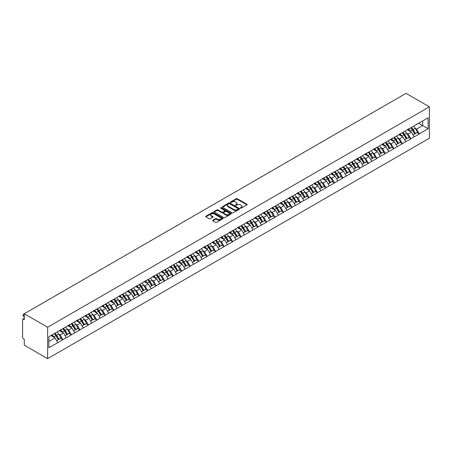 <?xml version="1.0" encoding="UTF-8"?>
<svg xmlns="http://www.w3.org/2000/svg" width="452" height="452" viewBox="0 0 452 452"><rect width="100%" height="100%" fill="white"/><g stroke="black" fill="none" stroke-linecap="round" stroke-linejoin="round"><path stroke-width="0.68" d="M240.515 208.14A0.531 0.305 0 0 0 241.261 208.14L246.933 204.863A0.757 0.435 0 0 0 247.154 204.553A0.757 0.435 0 0 0 246.933 204.247L237.323 198.699A0.757 0.435 0 0 0 236.255 198.699L230.582 201.971A0.531 0.305 0 0 0 231.328 202.406L232.062 201.982A2.418 1.396 0 0 1 235.481 201.982L236.283 202.445A2.418 1.396 0 0 1 236.989 203.428A2.418 1.396 0 0 1 236.283 204.417L235.548 204.841A0.531 0.305 0 0 0 236.294 205.27L237.029 204.846A2.418 1.396 0 0 1 240.447 204.846L241.249 205.31A2.418 1.396 0 0 1 241.956 206.298A2.418 1.396 0 0 1 241.249 207.282L240.515 207.705A0.531 0.305 0 0 0 240.515 208.14L240.515 207.705M212.813 220.214A0.757 0.435 0 0 0 212.593 220.525A0.757 0.435 0 0 0 212.813 220.83L215.508 222.39A0.757 0.435 0 0 0 216.576 222.39L222.881 218.751A0.757 0.435 0 0 0 223.102 218.44A0.757 0.435 0 0 0 222.881 218.135L213.265 212.587A0.757 0.435 0 0 0 212.197 212.587L205.897 216.225A0.757 0.435 0 0 0 205.677 216.531A0.757 0.435 0 0 0 205.897 216.841L209.157 218.717A0.757 0.435 0 0 0 210.225 218.717L212.92 217.163A0.757 0.435 0 0 0 213.141 216.853A0.757 0.435 0 0 0 212.92 216.548L211.304 215.615A2.023 1.164 0 0 1 210.711 214.79A2.023 1.164 0 0 1 211.96 213.711A2.023 1.164 0 0 1 214.163 213.965L220.491 217.615A2.023 1.164 0 0 1 221.079 218.44A2.023 1.164 0 0 1 219.836 219.519A2.023 1.164 0 0 1 217.632 219.265L216.576 218.661A0.757 0.435 0 0 0 215.508 218.661L212.813 220.214L212.813 220.83M24.284 313.767L406.06 93.349L429.4 106.825L47.624 327.242L24.284 313.767L24.284 319.643L23.414 319.14A1.153 0.667 -120 0 0 22.837 319.084A1.153 0.667 -120 0 0 22.6 319.609L22.6 337.384A1.153 0.667 -120 0 0 23.414 338.802L24.284 339.299L24.284 345.175L47.624 358.651L47.624 327.242M232.119 212.802A0.757 0.435 0 0 0 233.187 212.802L239.487 209.163A0.757 0.435 0 0 0 239.707 208.852A0.757 0.435 0 0 0 239.487 208.547L229.876 202.999A0.757 0.435 0 0 0 228.808 202.999L222.503 206.637A0.757 0.435 0 0 0 222.282 206.943A0.757 0.435 0 0 0 222.503 207.253L232.119 212.802M220.875 208.253A0.531 0.305 0 0 1 221.412 208.327L231.17 213.965L224.881 217.593A0.757 0.435 0 0 1 223.813 217.593L214.203 212.044L214.203 211.429A0.757 0.435 0 0 0 213.982 211.739A0.757 0.435 0 0 0 214.203 212.044M214.203 211.429L216.898 209.875A0.757 0.435 0 0 1 217.966 209.875L221.864 212.124A0.757 0.435 0 0 0 222.932 212.124L224.723 211.09A0.757 0.435 0 0 0 224.943 210.779A0.757 0.435 0 0 0 224.723 210.474L220.661 208.129A0.531 0.305 0 0 1 221.412 207.7L231.181 213.338A0.757 0.435 0 0 1 231.401 213.649A0.757 0.435 0 0 1 231.181 213.954L231.181 213.338M47.624 358.651L429.4 138.233L429.4 106.825M54.296 333.627A5.153 2.978 -120 0 1 56.065 335.689L58.466 339.655L60.557 338.446L62.884 339.791L60.161 334.887L58.658 334.017M62.884 339.791L48.872 347.69L48.872 336.757L428.151 117.786L428.151 128.718L419.309 133.82L416.591 129.108L415.083 128.238M410.727 127.848A5.153 2.978 -120 0 1 412.49 129.91L414.891 133.877L416.987 132.668L419.309 133.82M419.309 134.007L410.823 138.719L408.105 134.007L406.597 133.137M402.235 132.747A5.153 2.978 -120 0 1 404.003 134.809L406.404 138.775L408.501 137.566L410.823 138.719M410.823 138.905L402.337 143.617L399.619 138.905L398.11 138.035M393.748 137.645A5.153 2.978 -120 0 1 395.517 139.708L397.918 143.674L400.014 142.465L402.337 143.617M402.337 143.809L393.85 148.516L391.133 143.809L389.624 142.939M385.262 142.544A5.153 2.978 -120 0 1 387.031 144.606L389.432 148.572L391.528 147.363L393.85 148.516M393.85 148.708L385.364 153.42L382.646 148.708L381.138 147.838M376.776 147.442A5.153 2.978 -120 0 1 378.544 149.505L380.946 153.477L383.042 152.267L385.364 153.42M385.364 153.607L376.878 158.319L374.16 153.607L372.651 152.736M368.29 152.347A5.153 2.978 -120 0 1 370.058 154.409L372.459 158.375L374.555 157.166L376.878 158.319M376.878 158.505L368.391 163.217L365.674 158.505L364.165 157.635M359.803 157.245A5.153 2.978 -120 0 1 361.572 159.307L363.973 163.274L366.069 162.065L368.391 163.217M368.391 163.404L359.905 168.116L357.187 163.404L355.679 162.534M351.317 162.144A5.153 2.978 -120 0 1 353.085 164.206L355.487 168.172L357.583 166.963L359.905 168.116M359.905 168.302L351.419 173.014L348.701 168.302L347.192 167.432M342.831 167.042A5.153 2.978 -120 0 1 344.599 169.105L347 173.071L349.097 171.862L351.419 173.014M351.419 173.206L342.932 177.913L340.209 173.206L338.706 172.336M334.344 171.941A5.153 2.978 -120 0 1 336.113 174.003L338.514 177.969L340.61 176.76L342.932 177.913M342.932 178.105L334.446 182.817L331.723 178.105L330.22 177.235M325.858 176.839A5.153 2.978 -120 0 1 327.627 178.907L330.028 182.874L332.124 181.664L334.446 182.817M334.446 183.003L325.96 187.716L323.236 183.003L321.734 182.133M317.372 181.744A5.153 2.978 -120 0 1 319.14 183.806L321.541 187.772L323.638 186.563L325.96 187.716M325.96 187.902L317.473 192.614L314.75 187.902L313.247 187.032M308.885 186.642A5.153 2.978 -120 0 1 310.654 188.704L313.055 192.671L315.151 191.462L317.473 192.614M317.473 192.801L308.987 197.513L306.264 192.801L304.761 191.93M300.399 191.541A5.153 2.978 -120 0 1 302.168 193.603L304.569 197.569L306.665 196.36L308.987 197.513M308.987 197.705L300.501 202.411L297.778 197.705L296.275 196.835M291.913 196.439A5.153 2.978 -120 0 1 293.681 198.501L296.083 202.468L298.179 201.259L300.501 202.411M300.501 202.603L292.015 207.315L289.291 202.603L287.788 201.733M283.427 201.338A5.153 2.978 -120 0 1 285.195 203.4L287.596 207.366L289.692 206.157L292.015 207.315M292.015 207.502L283.528 212.214L280.805 207.502L279.302 206.632M274.94 206.236A5.153 2.978 -120 0 1 276.709 208.304L279.11 212.27L281.206 211.061L283.528 212.214M283.528 212.4L275.042 217.113L272.319 212.4L270.816 211.53M266.454 211.14A5.153 2.978 -120 0 1 268.222 213.203L270.624 217.169L272.72 215.96L275.042 217.113M275.042 217.299L266.556 222.011L263.832 217.299L262.329 216.429M257.968 216.039A5.153 2.978 -120 0 1 259.736 218.101L262.137 222.068L264.234 220.858L266.556 222.011M266.556 222.198L258.069 226.91L255.346 222.198L253.843 221.327M249.481 220.938A5.153 2.978 -120 0 1 251.25 223L253.651 226.966L255.747 225.757L258.069 226.91M258.069 227.102L249.583 231.808L246.86 227.102L245.357 226.232M240.995 225.836A5.153 2.978 -120 0 1 242.764 227.898L245.165 231.865L247.261 230.656L249.583 231.808M249.583 232L241.097 236.712L238.373 232L236.871 231.13M232.509 230.735A5.153 2.978 -120 0 1 234.277 232.797L236.678 236.763L238.775 235.554L241.097 236.712M241.097 236.899L232.61 241.611L229.887 236.899L228.384 236.029M224.022 235.633A5.153 2.978 -120 0 1 225.791 237.701L228.192 241.667L230.288 240.458L232.61 241.611M232.61 241.797L224.124 246.509L221.401 241.797L219.898 240.927M215.536 240.537A5.153 2.978 -120 0 1 217.305 242.6L219.706 246.566L221.802 245.357L224.124 246.509M224.124 246.696L215.638 251.408L212.915 246.696L211.412 245.826M207.05 245.436A5.153 2.978 -120 0 1 208.818 247.498L211.22 251.465L213.316 250.255L215.638 251.408M215.638 251.594L207.152 256.307L204.428 251.594L202.925 250.724M198.564 250.335A5.153 2.978 -120 0 1 200.332 252.397L202.733 256.363L204.829 255.154L207.152 256.307M207.152 256.499L198.665 261.205L195.942 256.499L194.439 255.629M190.077 255.233A5.153 2.978 -120 0 1 191.846 257.295L194.247 261.262L196.343 260.053L198.665 261.205M198.665 261.397L190.179 266.109L187.456 261.397L185.953 260.527M181.591 260.132A5.153 2.978 -120 0 1 183.359 262.2L185.761 266.166L187.857 264.957L190.179 266.109M190.179 266.296L181.693 271.008L178.969 266.296L177.466 265.426M173.105 265.036A5.153 2.978 -120 0 1 174.873 267.098L177.274 271.064L179.371 269.855L181.693 271.008M181.693 271.194L173.206 275.906L170.483 271.194L168.98 270.324M164.618 269.934A5.153 2.978 -120 0 1 166.387 271.997L168.788 275.963L170.884 274.754L173.206 275.906M173.206 276.093L164.72 280.805L161.997 276.093L160.494 275.223M156.132 274.833A5.153 2.978 -120 0 1 157.901 276.895L160.302 280.861L162.398 279.652L164.72 280.805M164.72 280.991L156.234 285.704L153.51 280.991L152.008 280.127M147.646 279.731A5.153 2.978 -120 0 1 149.414 281.794L151.815 285.76L153.912 284.551L156.234 285.704M156.234 285.896L147.747 290.602L145.024 285.896L143.521 285.026M139.159 284.63A5.153 2.978 -120 0 1 140.928 286.692L143.329 290.659L145.425 289.449L147.747 290.602M147.747 290.794L139.261 295.506L136.538 290.794L135.035 289.924M130.673 289.529A5.153 2.978 -120 0 1 132.442 291.596L134.843 295.563L136.939 294.354L139.261 295.506M139.261 295.693L130.775 300.405L128.052 295.693L126.549 294.823M122.187 294.433A5.153 2.978 -120 0 1 123.955 296.495L126.357 300.461L128.447 299.252L130.775 300.405M130.775 300.591L122.289 305.303L119.565 300.591L118.062 299.721M113.701 299.331A5.153 2.978 -120 0 1 115.469 301.394L117.87 305.36L119.961 304.151L122.289 305.303M122.289 305.49L113.802 310.202L111.079 305.49L109.576 304.62M105.214 304.23A5.153 2.978 -120 0 1 106.983 306.292L109.384 310.258L111.474 309.049L113.802 310.202M113.802 310.394L105.316 315.101L102.593 310.394L101.09 309.524M96.728 309.128A5.153 2.978 -120 0 1 98.496 311.191L100.898 315.157L102.988 313.948L105.316 315.101M105.316 315.293L96.83 320.005L94.106 315.293L92.603 314.422M88.242 314.027A5.153 2.978 -120 0 1 90.01 316.089L92.411 320.056L94.502 318.846L96.83 320.005M96.83 320.191L88.343 324.903L85.62 320.191L84.117 319.321M79.755 318.926A5.153 2.978 -120 0 1 81.524 320.993L83.925 324.96L86.016 323.751L88.343 324.903M88.343 325.09L79.857 329.802L77.134 325.09L75.631 324.22M71.269 323.83A5.153 2.978 -120 0 1 73.038 325.892L75.439 329.858L77.529 328.649L79.857 329.802M79.857 329.988L71.371 334.7L68.647 329.988L67.145 329.118M62.783 328.728A5.153 2.978 -120 0 1 64.551 330.791L66.953 334.757L69.043 333.548L71.371 334.7M71.371 334.887L62.884 339.599M59.997 330.146L62.884 328.672M60.161 334.887L63.483 332.971L59.291 330.553M66.201 337.684L63.483 332.971M68.484 325.248L71.371 323.773M68.647 329.988L71.97 328.073L67.777 325.655M74.687 332.785L71.97 328.073M76.97 320.349L79.857 318.869M77.134 325.09L80.456 323.174L76.264 320.756M83.174 327.886L80.456 323.174M85.456 315.445L88.343 313.971M85.62 320.191L88.942 318.276L84.75 315.858M91.66 322.988L88.942 318.276M93.943 310.547L96.83 309.072M94.106 315.293L97.429 313.377L93.236 310.959M100.146 318.084L97.429 313.377M102.429 305.648L105.316 304.173M102.593 310.394L105.915 308.473L101.723 306.055M108.633 313.185L105.915 308.473M110.915 300.749L113.802 299.275M111.079 305.49L114.401 303.574L110.209 301.156M117.119 308.287L114.401 303.574M119.401 295.851L122.289 294.376M119.565 300.591L122.887 298.676L118.695 296.258M125.605 303.388L122.887 298.676M127.888 290.952L130.775 289.472M128.052 295.693L131.374 293.777L127.181 291.359M134.091 298.489L131.374 293.777M136.374 286.048L139.261 284.574M136.538 290.794L139.86 288.879L135.668 286.461M142.578 293.591L139.86 288.879M144.86 281.15L147.747 279.675M145.024 285.896L148.346 283.98L144.154 281.562M151.064 288.687L148.346 283.98M153.347 276.251L156.234 274.776M153.51 280.991L156.833 279.076L152.64 276.658M159.55 283.788L156.833 279.076M161.833 271.353L164.72 269.878M161.997 276.093L165.319 274.178L161.127 271.759M168.037 278.89L165.319 274.178M170.319 266.454L173.206 264.974M170.483 271.194L173.805 269.279L169.613 266.861M176.523 273.991L173.805 269.279M178.806 261.555L181.693 260.075M178.969 266.296L182.292 264.38L178.099 261.962M185.009 269.093L182.292 264.38M187.292 256.651L190.179 255.177M187.456 261.397L190.778 259.482L186.586 257.064M193.496 264.194L190.778 259.482M195.784 251.753L198.665 250.278M195.942 256.499L199.264 254.583L195.072 252.159M201.982 259.29L199.264 254.583M204.27 246.854L207.152 245.379M204.428 251.594L207.75 249.679L203.558 247.261M210.468 254.391L207.75 249.679M212.756 241.956L215.638 240.481M212.915 246.696L216.237 244.781L212.044 242.362M218.954 249.493L216.237 244.781M221.243 237.057L224.124 235.577M221.401 241.797L224.723 239.882L220.531 237.464M227.441 244.594L224.723 239.882M229.729 232.158L232.61 230.678M229.887 236.899L233.209 234.983L229.017 232.565M235.927 239.696L233.209 234.983M238.215 227.254L241.097 225.78M238.373 232L241.696 230.085L237.503 227.667M244.413 234.791L241.696 230.085M246.702 222.356L249.583 220.881M246.86 227.102L250.182 225.181L245.99 222.763M252.9 229.893L250.182 225.181M255.188 217.457L258.069 215.983M255.346 222.198L258.668 220.282L254.476 217.864M261.386 224.994L258.668 220.282M263.674 212.559L266.556 211.084M263.832 217.299L267.155 215.384L262.962 212.965M269.872 220.096L267.155 215.384M272.16 207.66L275.042 206.18M272.319 212.4L275.641 210.485L271.449 208.067M278.359 215.197L275.641 210.485M280.647 202.756L283.528 201.281M280.805 207.502L284.127 205.587L279.935 203.168M286.845 210.299L284.127 205.587M289.133 197.857L292.015 196.383M289.291 202.603L292.613 200.688L288.421 198.27M295.331 205.394L292.613 200.688M297.619 192.959L300.501 191.484M297.778 197.705L301.1 195.784L296.907 193.366M303.817 200.496L301.1 195.784M306.106 188.06L308.987 186.586M306.264 192.801L309.586 190.885L305.394 188.467M312.304 195.597L309.586 190.885M314.592 183.162L317.473 181.681M314.75 187.902L318.072 185.987L313.88 183.568M320.79 190.699L318.072 185.987M323.078 178.263L325.96 176.783M323.236 183.003L326.559 181.088L322.366 178.67M329.276 185.8L326.559 181.088M331.565 173.359L334.446 171.884M331.723 178.105L335.045 176.19L330.853 173.771M337.763 180.902L335.045 176.19M340.051 168.46L342.932 166.986M340.209 173.206L343.531 171.291L339.339 168.873M346.249 175.997L343.531 171.291M348.537 163.562L351.419 162.087M348.701 168.302L352.018 166.387L347.825 163.969M354.735 171.099L352.018 166.387M357.023 158.663L359.905 157.189M357.187 163.404L360.504 161.488L356.312 159.07M363.222 166.2L360.504 161.488M365.51 153.765L368.391 152.284M365.674 158.505L368.99 156.59L364.798 154.172M371.708 161.302L368.99 156.59M373.996 148.866L376.878 147.386M374.16 153.607L377.476 151.691L373.284 149.273M380.194 156.403L377.476 151.691M382.482 143.962L385.364 142.487M382.646 148.708L385.963 146.793L381.77 144.374M388.68 151.505L385.963 146.793M390.969 139.063L393.85 137.589M391.133 143.809L394.449 141.888L390.257 139.47M397.167 146.601L394.449 141.888M399.455 134.165L402.337 132.69M399.619 138.905L402.935 136.99L398.743 134.572M405.653 141.702L402.935 136.99M407.941 129.266L410.823 127.792M408.105 134.007L411.422 132.091L407.229 129.673M414.139 136.803L411.422 132.091M416.428 124.368L419.309 122.887M416.591 129.108L422.71 125.577L422.71 120.927L428.151 117.786M418.682 123.249L428.151 128.718M48.872 341.407L54.997 337.876L50.969 335.548M57.715 342.582L54.997 337.876M240.724 208.214L241.249 207.909A2.418 1.396 0 0 0 241.956 206.926L241.956 206.298M236.989 203.428L236.989 204.055A2.418 1.396 0 0 1 236.283 205.044L235.758 205.344M246.933 204.247L246.933 204.863L237.323 199.326A0.757 0.435 0 0 0 236.255 199.326L230.791 202.479M239.487 208.547L239.487 209.163L229.876 203.626A0.757 0.435 0 0 0 228.808 203.626L222.514 207.259M238.147 209.073A0.531 0.305 0 0 0 238.147 208.638L229.712 203.767A0.531 0.305 0 0 0 228.966 203.767L228.192 204.214A2.418 1.396 0 0 0 227.486 205.202A2.418 1.396 0 0 0 228.192 206.185L233.961 209.519A2.418 1.396 0 0 0 237.373 209.519L238.147 209.073L238.147 209.7A0.531 0.305 0 0 0 238.306 209.485L238.306 208.852M227.486 205.202L227.486 205.829A2.418 1.396 0 0 0 228.192 206.818L228.192 206.185M238.147 209.7L237.373 210.146A2.418 1.396 0 0 1 233.961 210.146L228.192 206.818M214.214 212.05L216.898 210.502L216.898 209.875M224.943 210.779L224.943 211.412A0.757 0.435 0 0 1 224.723 211.717L222.932 212.751A0.757 0.435 0 0 1 221.864 212.751L217.966 210.502A0.757 0.435 0 0 0 216.898 210.502M225.91 214.457A2.023 1.164 0 0 0 228.107 214.711A2.023 1.164 0 0 0 229.356 213.632A2.023 1.164 0 0 0 228.763 212.807L226.537 211.519A0.757 0.435 0 0 0 225.469 211.519L223.678 212.553A0.757 0.435 0 0 0 223.457 212.864A0.757 0.435 0 0 0 223.678 213.169L225.91 214.457L225.91 215.084A2.023 1.164 0 0 0 228.107 215.338A2.023 1.164 0 0 0 229.356 214.259L229.356 213.632M223.457 212.864L223.457 213.491A0.757 0.435 0 0 0 223.678 213.802L223.678 213.169M225.91 215.084L223.678 213.802M221.079 218.44L221.079 219.073A2.023 1.164 0 0 1 219.836 220.147A2.023 1.164 0 0 1 217.632 219.898L216.576 219.288A0.757 0.435 0 0 0 215.508 219.288L212.824 220.836M210.711 214.79L210.711 215.418A2.023 1.164 0 0 0 211.304 216.242L211.304 215.615M212.92 216.548L212.92 217.163L211.304 216.242M222.87 218.757L213.265 213.214A0.757 0.435 0 0 0 212.197 213.214L205.909 216.847M380.765 107.96A1.768 1.023 0 0 0 379.629 108.61M413.484 126.249A6.311 3.644 60 0 1 415.139 128.328L413.043 129.538A6.311 3.644 -120 0 0 411.393 127.458M413.043 129.538L415.444 133.504L417.541 132.295L415.139 128.328M414.891 133.877L415.444 133.504M416.987 132.668L417.541 132.295M407.783 129.357A5.153 2.978 60 0 1 409.207 130.814M408.591 129.08A6.311 3.644 60 0 1 410.241 131.159L410.478 131.549M413.06 134.933L414.738 133.916L412.337 129.95A6.311 3.644 -120 0 0 410.682 127.871M414.738 133.916L413.038 134.894M372.278 112.859A1.768 1.023 0 0 0 371.143 113.514M404.998 131.153A6.311 3.644 60 0 1 406.653 133.233L404.557 134.442A6.311 3.644 -120 0 0 402.907 132.363M404.557 134.442L406.958 138.408L409.054 137.199L406.653 133.233M406.404 138.775L406.958 138.408M408.501 137.566L409.054 137.199M399.297 134.255A5.153 2.978 60 0 1 400.721 135.713M400.105 133.978A6.311 3.644 60 0 1 401.755 136.058L401.992 136.447M404.574 139.832L406.252 138.815L403.851 134.849A6.311 3.644 -120 0 0 402.195 132.769M406.252 138.815L404.551 139.798M363.792 117.757A1.768 1.023 0 0 0 362.657 118.413M396.511 136.052A6.311 3.644 60 0 1 398.167 138.131L396.071 139.34A6.311 3.644 -120 0 0 394.421 137.261M396.071 139.34L398.472 143.307L400.568 142.097L398.167 138.131M397.918 143.674L398.472 143.307M400.014 142.465L400.568 142.097M390.81 139.154A5.153 2.978 60 0 1 392.234 140.612M391.618 138.877A6.311 3.644 60 0 1 393.268 140.956L393.506 141.346M396.088 144.73L397.766 143.713L395.364 139.747A6.311 3.644 -120 0 0 393.709 137.668M397.766 143.713L396.065 144.696M355.306 122.656A1.768 1.023 0 0 0 354.17 123.311M388.025 140.951A6.311 3.644 60 0 1 389.68 143.03L387.584 144.239A6.311 3.644 -120 0 0 385.935 142.16M387.584 144.239L389.986 148.205L392.082 146.996L389.68 143.03M389.432 148.572L389.986 148.205M391.528 147.363L392.082 146.996M382.324 144.052A5.153 2.978 60 0 1 383.748 145.51M383.132 143.776A6.311 3.644 60 0 1 384.782 145.855L385.019 146.245M387.601 149.629L389.279 148.612L386.878 144.646A6.311 3.644 -120 0 0 385.223 142.566M389.279 148.612L387.579 149.595M346.82 127.554A1.768 1.023 0 0 0 345.684 128.21M379.539 145.849A6.311 3.644 60 0 1 381.194 147.928L379.098 149.137A6.311 3.644 -120 0 0 377.448 147.058M379.098 149.137L381.499 153.104L383.595 151.895L381.194 147.928M380.946 153.477L381.499 153.104M383.042 152.267L383.595 151.895M373.838 148.951A5.153 2.978 60 0 1 375.262 150.414M374.646 148.674A6.311 3.644 60 0 1 376.296 150.753L376.533 151.149M379.115 154.533L380.793 153.51L378.392 149.544A6.311 3.644 -120 0 0 376.736 147.465M380.793 153.51L379.092 154.494M338.333 132.453A1.768 1.023 0 0 0 337.198 133.108M371.052 150.748A6.311 3.644 60 0 1 372.708 152.827L370.612 154.036A6.311 3.644 -120 0 0 368.962 151.957M370.612 154.036L373.013 158.002L375.109 156.793L372.708 152.827M372.459 158.375L373.013 158.002M374.555 157.166L375.109 156.793M365.352 153.855A5.153 2.978 60 0 1 366.775 155.313M366.16 153.578A6.311 3.644 60 0 1 367.809 155.657L368.047 156.047M370.629 159.432L372.307 158.415L369.906 154.448A6.311 3.644 -120 0 0 368.25 152.369M372.307 158.415L370.606 159.392M329.847 137.357A1.768 1.023 0 0 0 328.711 138.013M362.566 155.652A6.311 3.644 60 0 1 364.222 157.725L362.125 158.934A6.311 3.644 -120 0 0 360.476 156.861M362.125 158.934L364.527 162.906L366.623 161.697L364.222 157.725M363.973 163.274L364.527 162.906M366.069 162.065L366.623 161.697M356.865 158.754A5.153 2.978 60 0 1 358.289 160.211M357.673 158.477A6.311 3.644 60 0 1 359.323 160.556L359.56 160.946M362.142 164.33L363.82 163.313L361.419 159.347A6.311 3.644 -120 0 0 359.764 157.268M363.82 163.313L362.12 164.291M321.361 142.256A1.768 1.023 0 0 0 320.225 142.911M354.08 160.55A6.311 3.644 60 0 1 355.735 162.63L353.639 163.839A6.311 3.644 -120 0 0 351.989 161.76M353.639 163.839L356.04 167.805L358.137 166.596L355.735 162.63M355.487 168.172L356.04 167.805M357.583 166.963L358.137 166.596M348.379 163.652A5.153 2.978 60 0 1 349.803 165.11M349.187 163.375A6.311 3.644 60 0 1 350.837 165.455L351.074 165.844M353.656 169.229L355.334 168.212L352.933 164.245A6.311 3.644 -120 0 0 351.277 162.166M355.334 168.212L353.633 169.195M312.874 147.154A1.768 1.023 0 0 0 311.739 147.81M345.594 165.449A6.311 3.644 60 0 1 347.249 167.528L345.153 168.737A6.311 3.644 -120 0 0 343.503 166.658M345.153 168.737L347.554 172.704L349.65 171.494L347.249 167.528M347 173.071L347.554 172.704M349.097 171.862L349.65 171.494M339.893 168.551A5.153 2.978 60 0 1 341.316 170.008M340.701 168.274A6.311 3.644 60 0 1 342.35 170.353L342.588 170.743M345.17 174.127L346.848 173.11L344.447 169.144A6.311 3.644 -120 0 0 342.791 167.065M346.848 173.11L345.147 174.093M304.388 152.053A1.768 1.023 0 0 0 303.252 152.708M337.107 170.347A6.311 3.644 60 0 1 338.763 172.427L336.667 173.636A6.311 3.644 -120 0 0 335.017 171.557M336.667 173.636L339.068 177.602L341.164 176.393L338.763 172.427M338.514 177.969L339.068 177.602M340.61 176.76L341.164 176.393M331.406 173.449A5.153 2.978 60 0 1 332.83 174.907M332.214 173.172A6.311 3.644 60 0 1 333.864 175.252L334.101 175.647M336.683 179.026L338.362 178.009L335.96 174.043A6.311 3.644 -120 0 0 334.305 171.963M338.362 178.009L336.661 178.992M295.902 156.951A1.768 1.023 0 0 0 294.766 157.607M328.621 175.246A6.311 3.644 60 0 1 330.276 177.325L328.18 178.534A6.311 3.644 -120 0 0 326.53 176.455M328.18 178.534L330.582 182.501L332.678 181.292L330.276 177.325M330.028 182.874L330.582 182.501M332.124 181.664L332.678 181.292M322.92 178.348A5.153 2.978 60 0 1 324.344 179.811M323.728 178.077A6.311 3.644 60 0 1 325.378 180.15L325.615 180.546M328.197 183.93L329.875 182.907L327.474 178.941A6.311 3.644 -120 0 0 325.819 176.868M329.875 182.907L328.175 183.891M287.41 161.856A1.768 1.023 0 0 0 286.28 162.505M320.135 180.145A6.311 3.644 60 0 1 321.79 182.224L319.694 183.433A6.311 3.644 -120 0 0 318.038 181.354M319.694 183.433L322.095 187.399L324.191 186.19L321.79 182.224M321.541 187.772L322.095 187.399M323.638 186.563L324.191 186.19M314.434 183.252A5.153 2.978 60 0 1 315.858 184.71M315.242 182.975A6.311 3.644 60 0 1 316.892 185.054L317.129 185.444M319.711 188.829L321.389 187.812L318.988 183.845A6.311 3.644 -120 0 0 317.332 181.766M321.389 187.812L319.688 188.789M278.924 166.754A1.768 1.023 0 0 0 277.794 167.409M311.648 185.049A6.311 3.644 60 0 1 313.304 187.128L311.208 188.337A6.311 3.644 -120 0 0 309.552 186.258M311.208 188.337L313.609 192.303L315.705 191.094L313.304 187.128M313.055 192.671L313.609 192.303M315.151 191.462L315.705 191.094M305.947 188.151A5.153 2.978 60 0 1 307.371 189.608M306.755 187.874A6.311 3.644 60 0 1 308.405 189.953L308.643 190.343M311.225 193.727L312.903 192.71L310.501 188.744A6.311 3.644 -120 0 0 308.846 186.665M312.903 192.71L311.202 193.693M270.437 171.653A1.768 1.023 0 0 0 269.307 172.308M303.162 189.947A6.311 3.644 60 0 1 304.817 192.027L302.721 193.236A6.311 3.644 -120 0 0 301.066 191.156M302.721 193.236L305.123 197.202L307.219 195.993L304.817 192.027M304.569 197.569L305.123 197.202M306.665 196.36L307.219 195.993M297.461 193.049A5.153 2.978 60 0 1 298.885 194.507M298.269 192.772A6.311 3.644 60 0 1 299.919 194.852L300.156 195.241M302.738 198.626L304.416 197.609L302.015 193.642A6.311 3.644 -120 0 0 300.36 191.563M304.416 197.609L302.716 198.592M261.951 176.551A1.768 1.023 0 0 0 260.821 177.207M294.676 194.846A6.311 3.644 60 0 1 296.331 196.925L294.235 198.134A6.311 3.644 -120 0 0 292.58 196.055M294.235 198.134L296.636 202.1L298.732 200.891L296.331 196.925M296.083 202.468L296.636 202.1M298.179 201.259L298.732 200.891M288.975 197.948A5.153 2.978 60 0 1 290.399 199.405M289.783 197.671A6.311 3.644 60 0 1 291.433 199.75L291.67 200.14M294.252 203.524L295.93 202.507L293.529 198.541A6.311 3.644 -120 0 0 291.873 196.462M295.93 202.507L294.229 203.49M253.465 181.45A1.768 1.023 0 0 0 252.335 182.105M286.189 199.744A6.311 3.644 60 0 1 287.845 201.824L285.749 203.033A6.311 3.644 -120 0 0 284.093 200.954M285.749 203.033L288.15 206.999L290.246 205.79L287.845 201.824M287.596 207.366L288.15 206.999M289.692 206.157L290.246 205.79M280.489 202.846A5.153 2.978 60 0 1 281.912 204.304M281.297 202.569A6.311 3.644 60 0 1 282.946 204.649L283.184 205.044M285.766 208.423L287.444 207.406L285.042 203.44A6.311 3.644 -120 0 0 283.387 201.36M287.444 207.406L285.743 208.389M244.978 186.348A1.768 1.023 0 0 0 243.848 187.004M277.703 204.643A6.311 3.644 60 0 1 279.359 206.722L277.262 207.931A6.311 3.644 -120 0 0 275.607 205.852M277.262 207.931L279.664 211.898L281.76 210.688L279.359 206.722M279.11 212.27L279.664 211.898M281.206 211.061L281.76 210.688M272.002 207.745A5.153 2.978 60 0 1 273.426 209.208M272.81 207.474A6.311 3.644 60 0 1 274.46 209.553L274.697 209.943M277.279 213.327L278.957 212.31L276.556 208.344A6.311 3.644 -120 0 0 274.901 206.265M278.957 212.31L277.257 213.287M236.492 191.252A1.768 1.023 0 0 0 235.362 191.902M269.217 209.542A6.311 3.644 60 0 1 270.872 211.621L268.776 212.83A6.311 3.644 -120 0 0 267.121 210.751M268.776 212.83L271.177 216.796L273.274 215.587L270.872 211.621M270.624 217.169L271.177 216.796M272.72 215.96L273.274 215.587M263.516 212.649A5.153 2.978 60 0 1 264.94 214.107M264.324 212.372A6.311 3.644 60 0 1 265.974 214.451L266.211 214.841M268.793 218.226L270.471 217.209L268.07 213.242A6.311 3.644 -120 0 0 266.414 211.163M270.471 217.209L268.77 218.186M228.006 196.151A1.768 1.023 0 0 0 226.876 196.806M260.731 214.446A6.311 3.644 60 0 1 262.386 216.525L260.29 217.734A6.311 3.644 -120 0 0 258.634 215.655M260.29 217.734L262.691 221.7L264.787 220.491L262.386 216.525M262.137 222.068L262.691 221.7M264.234 220.858L264.787 220.491M255.03 217.548A5.153 2.978 60 0 1 256.453 219.005M255.838 217.271A6.311 3.644 60 0 1 257.487 219.35L257.725 219.74M260.307 223.124L261.985 222.107L259.584 218.141A6.311 3.644 -120 0 0 257.928 216.062M261.985 222.107L260.284 223.09M219.519 201.05A1.768 1.023 0 0 0 218.389 201.705M252.244 219.344A6.311 3.644 60 0 1 253.9 221.423L251.804 222.633A6.311 3.644 -120 0 0 250.148 220.553M251.804 222.633L254.205 226.599L256.301 225.39L253.9 221.423M253.651 226.966L254.205 226.599M255.747 225.757L256.301 225.39M246.543 222.446A5.153 2.978 60 0 1 247.967 223.904M247.351 222.169A6.311 3.644 60 0 1 249.001 224.248L249.238 224.638M251.82 228.023L253.499 227.006L251.097 223.039A6.311 3.644 -120 0 0 249.442 220.96M253.499 227.006L251.798 227.989M211.033 205.948A1.768 1.023 0 0 0 209.903 206.604M243.758 224.243A6.311 3.644 60 0 1 245.413 226.322L243.317 227.531A6.311 3.644 -120 0 0 241.662 225.452M243.317 227.531L245.718 231.497L247.815 230.288L245.413 226.322M245.165 231.865L245.718 231.497M247.261 230.656L247.815 230.288M238.057 227.345A5.153 2.978 60 0 1 239.481 228.802M238.865 227.068A6.311 3.644 60 0 1 240.515 229.147L240.752 229.537M243.334 232.921L245.012 231.904L242.611 227.938A6.311 3.644 -120 0 0 240.956 225.859M245.012 231.904L243.312 232.887M202.547 210.847A1.768 1.023 0 0 0 201.417 211.502M235.272 229.141A6.311 3.644 60 0 1 236.927 231.221L234.831 232.43A6.311 3.644 -120 0 0 233.175 230.35M234.831 232.43L237.232 236.396L239.328 235.187L236.927 231.221M236.678 236.763L237.232 236.396M238.775 235.554L239.328 235.187M229.571 232.243A5.153 2.978 60 0 1 230.995 233.701M230.379 231.966A6.311 3.644 60 0 1 232.029 234.046L232.266 234.441M234.848 237.825L236.526 236.803L234.125 232.837A6.311 3.644 -120 0 0 232.469 230.757M236.526 236.803L234.825 237.786M194.061 215.745A1.768 1.023 0 0 0 192.931 216.401M226.785 234.04A6.311 3.644 60 0 1 228.441 236.119L226.345 237.328A6.311 3.644 -120 0 0 224.689 235.249M226.345 237.328L228.746 241.295L230.842 240.085L228.441 236.119M228.192 241.667L228.746 241.295M230.288 240.458L230.842 240.085M221.084 237.147A5.153 2.978 60 0 1 222.508 238.605M221.892 236.871A6.311 3.644 60 0 1 223.542 238.95L223.78 239.34M226.362 242.724L228.04 241.707L225.638 237.741A6.311 3.644 -120 0 0 223.983 235.661M228.04 241.707L226.339 242.684M185.574 220.649A1.768 1.023 0 0 0 184.444 221.299M218.299 238.938A6.311 3.644 60 0 1 219.954 241.018L217.858 242.227A6.311 3.644 -120 0 0 216.203 240.153M217.858 242.227L220.26 246.199L222.356 244.984L219.954 241.018M219.706 246.566L220.26 246.199M221.802 245.357L222.356 244.984M212.598 242.046A5.153 2.978 60 0 1 214.022 243.504M213.406 241.769A6.311 3.644 60 0 1 215.056 243.848L215.293 244.238M217.875 247.623L219.553 246.606L217.152 242.639A6.311 3.644 -120 0 0 215.497 240.56M219.553 246.606L217.853 247.583M177.088 225.548A1.768 1.023 0 0 0 175.958 226.203M209.813 243.843A6.311 3.644 60 0 1 211.468 245.922L209.372 247.131A6.311 3.644 -120 0 0 207.717 245.052M209.372 247.131L211.773 251.097L213.869 249.888L211.468 245.922M211.22 251.465L211.773 251.097M213.316 250.255L213.869 249.888M204.112 246.945A5.153 2.978 60 0 1 205.536 248.402M204.92 246.668A6.311 3.644 60 0 1 206.57 248.747L206.807 249.137M209.389 252.521L211.067 251.504L208.666 247.538A6.311 3.644 -120 0 0 207.01 245.459M211.067 251.504L209.366 252.487M168.602 230.447A1.768 1.023 0 0 0 167.472 231.102M201.326 248.741A6.311 3.644 60 0 1 202.982 250.82L200.886 252.03A6.311 3.644 -120 0 0 199.23 249.95M200.886 252.03L203.287 255.996L205.383 254.787L202.982 250.82M202.733 256.363L203.287 255.996M204.829 255.154L205.383 254.787M195.626 251.843A5.153 2.978 60 0 1 197.049 253.301M196.434 251.566A6.311 3.644 60 0 1 198.083 253.645L198.321 254.035M200.903 257.42L202.581 256.403L200.179 252.436A6.311 3.644 -120 0 0 198.524 250.357M202.581 256.403L200.88 257.386M160.115 235.345A1.768 1.023 0 0 0 158.985 236M192.84 253.64A6.311 3.644 60 0 1 194.496 255.719L192.399 256.928A6.311 3.644 -120 0 0 190.744 254.849M192.399 256.928L194.801 260.894L196.897 259.685L194.496 255.719M194.247 261.262L194.801 260.894M196.343 260.053L196.897 259.685M187.139 256.742A5.153 2.978 60 0 1 188.563 258.199M187.947 256.465A6.311 3.644 60 0 1 189.597 258.544L189.834 258.94M192.416 262.318L194.094 261.301L191.693 257.335A6.311 3.644 -120 0 0 190.038 255.256M194.094 261.301L192.394 262.284M151.629 240.244A1.768 1.023 0 0 0 150.499 240.899M184.354 258.538A6.311 3.644 60 0 1 186.009 260.618L183.913 261.827A6.311 3.644 -120 0 0 182.258 259.747M183.913 261.827L186.314 265.793L188.411 264.584L186.009 260.618M185.761 266.166L186.314 265.793M187.857 264.957L188.411 264.584M178.653 261.64A5.153 2.978 60 0 1 180.077 263.104M179.461 261.363A6.311 3.644 60 0 1 181.111 263.443L181.348 263.838M183.93 267.222L185.608 266.2L183.207 262.233A6.311 3.644 -120 0 0 181.551 260.154M185.608 266.2L183.907 267.183M143.143 245.148A1.768 1.023 0 0 0 142.013 245.798M175.868 263.437A6.311 3.644 60 0 1 177.523 265.516L175.427 266.725A6.311 3.644 -120 0 0 173.771 264.646M175.427 266.725L177.828 270.691L179.924 269.482L177.523 265.516M177.274 271.064L177.828 270.691M179.371 269.855L179.924 269.482M170.167 266.544A5.153 2.978 60 0 1 171.59 268.002M170.975 266.268A6.311 3.644 60 0 1 172.624 268.347L172.862 268.737M175.444 272.121L177.122 271.104L174.721 267.138A6.311 3.644 -120 0 0 173.065 265.058M177.122 271.104L175.421 272.081M134.656 250.046A1.768 1.023 0 0 0 133.526 250.702M167.381 268.341A6.311 3.644 60 0 1 169.037 270.42L166.941 271.629A6.311 3.644 -120 0 0 165.285 269.55M166.941 271.629L169.342 275.596L171.438 274.387L169.037 270.42M168.788 275.963L169.342 275.596M170.884 274.754L171.438 274.387M161.68 271.443A5.153 2.978 60 0 1 163.104 272.901M162.488 271.166A6.311 3.644 60 0 1 164.138 273.245L164.375 273.635M166.957 277.019L168.636 276.002L166.234 272.036A6.311 3.644 -120 0 0 164.579 269.957M168.636 276.002L166.935 276.98M126.17 254.945A1.768 1.023 0 0 0 125.04 255.6M158.895 273.24A6.311 3.644 60 0 1 160.55 275.319L158.454 276.528A6.311 3.644 -120 0 0 156.799 274.449M158.454 276.528L160.855 280.494L162.952 279.285L160.55 275.319M160.302 280.861L160.855 280.494M162.398 279.652L162.952 279.285M153.194 276.341A5.153 2.978 60 0 1 154.618 277.799M154.002 276.065A6.311 3.644 60 0 1 155.652 278.144L155.889 278.534M158.471 281.918L160.149 280.901L157.748 276.935A6.311 3.644 -120 0 0 156.093 274.856M160.149 280.901L158.449 281.884M117.684 259.843A1.768 1.023 0 0 0 116.554 260.499M150.409 278.138A6.311 3.644 60 0 1 152.064 280.217L149.968 281.426A6.311 3.644 -120 0 0 148.312 279.347M149.968 281.426L152.369 285.393L154.465 284.184L152.064 280.217M151.815 285.76L152.369 285.393M153.912 284.551L154.465 284.184M144.708 281.24A5.153 2.978 60 0 1 146.132 282.698M145.516 280.963A6.311 3.644 60 0 1 147.166 283.042L147.403 283.432M149.985 286.817L151.663 285.8L149.262 281.833A6.311 3.644 -120 0 0 147.606 279.754M151.663 285.8L149.962 286.783M109.198 264.742A1.768 1.023 0 0 0 108.068 265.397M141.922 283.037A6.311 3.644 60 0 1 143.578 285.116L141.482 286.325A6.311 3.644 -120 0 0 139.826 284.246M141.482 286.325L143.883 290.291L145.979 289.082L143.578 285.116M143.329 290.659L143.883 290.291M145.425 289.449L145.979 289.082M136.221 286.139A5.153 2.978 60 0 1 137.645 287.596M137.029 285.862A6.311 3.644 60 0 1 138.679 287.941L138.917 288.336M141.499 291.715L143.177 290.698L140.775 286.732A6.311 3.644 -120 0 0 139.12 284.653M143.177 290.698L141.476 291.681M100.711 269.641A1.768 1.023 0 0 0 99.581 270.296M133.436 287.935A6.311 3.644 60 0 1 135.091 290.014L132.995 291.224A6.311 3.644 -120 0 0 131.34 289.144M132.995 291.224L135.397 295.19L137.493 293.981L135.091 290.014M134.843 295.563L135.397 295.19M136.939 294.354L137.493 293.981M127.735 291.037A5.153 2.978 60 0 1 129.159 292.5M128.543 290.766A6.311 3.644 60 0 1 130.193 292.845L130.43 293.235M133.012 296.619L134.69 295.602L132.289 291.63A6.311 3.644 -120 0 0 130.634 289.557M134.69 295.602L132.99 296.58M92.225 274.545A1.768 1.023 0 0 0 91.095 275.195M124.95 292.834A6.311 3.644 60 0 1 126.605 294.913L124.509 296.122A6.311 3.644 -120 0 0 122.854 294.043M124.509 296.122L126.91 300.088L129.006 298.879L126.605 294.913M126.357 300.461L126.91 300.088M128.447 299.252L129.006 298.879M119.249 295.941A5.153 2.978 60 0 1 120.673 297.399M120.057 295.664A6.311 3.644 60 0 1 121.707 297.744L121.944 298.134M124.526 301.518L126.204 300.501L123.803 296.535A6.311 3.644 -120 0 0 122.147 294.455M126.204 300.501L124.503 301.478M83.739 279.443A1.768 1.023 0 0 0 82.609 280.099M116.463 297.738A6.311 3.644 60 0 1 118.119 299.817L116.023 301.026A6.311 3.644 -120 0 0 114.367 298.947M116.023 301.026L118.424 304.993L120.52 303.784L118.119 299.817M117.87 305.36L118.424 304.993M119.961 304.151L120.52 303.784M110.763 300.84A5.153 2.978 60 0 1 112.186 302.298M111.571 300.563A6.311 3.644 60 0 1 113.22 302.642L113.458 303.032M116.04 306.416L117.718 305.399L115.316 301.433A6.311 3.644 -120 0 0 113.661 299.354M117.718 305.399L116.017 306.383M75.252 284.342A1.768 1.023 0 0 0 74.122 284.997M107.977 302.637A6.311 3.644 60 0 1 109.633 304.716L107.536 305.925A6.311 3.644 -120 0 0 105.881 303.846M107.536 305.925L109.938 309.891L112.034 308.682L109.633 304.716M109.384 310.258L109.938 309.891M111.474 309.049L112.034 308.682M102.276 305.738A5.153 2.978 60 0 1 103.7 307.196M103.084 305.462A6.311 3.644 60 0 1 104.734 307.541L104.971 307.931M107.553 311.315L109.231 310.298L106.83 306.332A6.311 3.644 -120 0 0 105.175 304.252M109.231 310.298L107.531 311.281M66.766 289.24A1.768 1.023 0 0 0 65.636 289.896M99.491 307.535A6.311 3.644 60 0 1 101.146 309.614L99.05 310.823A6.311 3.644 -120 0 0 97.395 308.744M99.05 310.823L101.451 314.79L103.548 313.581L101.146 309.614M100.898 315.157L101.451 314.79M102.988 313.948L103.548 313.581M93.79 310.637A5.153 2.978 60 0 1 95.214 312.095M94.592 310.36A6.311 3.644 60 0 1 96.248 312.439L96.485 312.829M99.067 316.214L100.745 315.197L98.344 311.23A6.311 3.644 -120 0 0 96.688 309.151M100.745 315.197L99.044 316.18M58.28 294.139A1.768 1.023 0 0 0 57.15 294.794M91.005 312.434A6.311 3.644 60 0 1 92.66 314.513L90.564 315.722A6.311 3.644 -120 0 0 88.908 313.643M90.564 315.722L92.965 319.688L95.061 318.479L92.66 314.513M92.411 320.056L92.965 319.688M94.502 318.846L95.061 318.479M85.304 315.536A5.153 2.978 60 0 1 86.727 316.993M86.106 315.259A6.311 3.644 60 0 1 87.761 317.338L87.999 317.733M90.581 321.112L92.259 320.095L89.858 316.129A6.311 3.644 -120 0 0 88.202 314.05M92.259 320.095L90.558 321.078M49.793 299.038A1.768 1.023 0 0 0 48.663 299.693M82.518 317.332A6.311 3.644 60 0 1 84.174 319.411L82.078 320.621A6.311 3.644 -120 0 0 80.422 318.541M82.078 320.621L84.479 324.587L86.575 323.378L84.174 319.411M83.925 324.96L84.479 324.587M86.016 323.751L86.575 323.378M76.817 320.44A5.153 2.978 60 0 1 78.241 321.897M77.62 320.163A6.311 3.644 60 0 1 79.275 322.242L79.512 322.632M82.094 326.016L83.773 324.999L81.371 321.033A6.311 3.644 -120 0 0 79.716 318.954M83.773 324.999L82.072 325.977M41.307 303.942A1.768 1.023 0 0 0 40.177 304.591M74.032 322.231A6.311 3.644 60 0 1 75.687 324.31L73.591 325.519A6.311 3.644 -120 0 0 71.936 323.44M73.591 325.519L75.992 329.485L78.089 328.276L75.687 324.31M75.439 329.858L75.992 329.485M77.529 328.649L78.089 328.276M68.331 325.338A5.153 2.978 60 0 1 69.755 326.796M69.133 325.061A6.311 3.644 60 0 1 70.789 327.141L71.026 327.531M73.608 330.915L75.286 329.898L72.885 325.932A6.311 3.644 -120 0 0 71.23 323.852M75.286 329.898L73.586 330.875M32.821 308.84A1.768 1.023 0 0 0 31.691 309.496M65.546 327.135A6.311 3.644 60 0 1 67.201 329.214L65.105 330.423A6.311 3.644 -120 0 0 63.449 328.344M65.105 330.423L67.506 334.39L69.602 333.18L67.201 329.214M66.953 334.757L67.506 334.39M69.043 333.548L69.602 333.18M59.845 330.237A5.153 2.978 60 0 1 61.269 331.695M60.647 329.96A6.311 3.644 60 0 1 62.303 332.039L62.54 332.429M65.122 335.813L66.8 334.796L64.399 330.83A6.311 3.644 -120 0 0 62.743 328.751M66.8 334.796L65.099 335.779M23.634 315.434L23.634 316.372A1.768 1.023 180 0 1 23.114 315.654L23.114 314.711A1.768 1.023 0 0 0 23.634 315.434L24.284 315.807M24.335 313.739A1.768 1.023 0 0 0 23.114 314.711M57.059 332.034A6.311 3.644 60 0 1 58.715 334.113L56.619 335.322A6.311 3.644 -120 0 0 54.963 333.243M56.619 335.322L59.02 339.288L61.116 338.079L58.715 334.113M58.466 339.655L59.02 339.288M60.557 338.446L61.116 338.079M51.494 335.243A5.153 2.978 60 0 1 52.782 336.593M52.161 334.859A6.311 3.644 60 0 1 53.816 336.938L54.054 337.328M56.636 340.712L58.314 339.695L55.912 335.729A6.311 3.644 -120 0 0 54.257 333.649M58.314 339.695L56.613 340.678M23.634 316.372L24.284 316.75M24.284 318.637L23.414 319.14M241.249 207.909L241.249 207.282M235.548 205.27L235.548 204.841M236.283 205.044L236.283 204.417M230.582 202.406L230.582 201.971M236.255 199.326L236.255 198.699M237.323 199.326L237.323 198.699M222.503 207.253L222.503 206.637M228.808 203.626L228.808 202.999M229.876 203.626L229.876 202.999M233.961 210.146L233.961 209.519M237.373 210.146L237.373 209.519M217.966 210.502L217.966 209.875M221.864 212.751L221.864 212.124M222.932 212.751L222.932 212.124M224.723 211.717L224.723 211.09M221.412 208.327L221.412 207.7M215.508 219.288L215.508 218.661M216.576 219.288L216.576 218.661M217.632 219.898L217.632 219.265M205.897 216.841L205.897 216.225M212.197 213.214L212.197 212.587M213.265 213.214L213.265 212.587M222.881 218.751L222.881 218.135M412.337 129.95L410.241 131.159M403.851 134.849L401.755 136.058M395.364 139.747L393.268 140.956M386.878 144.646L384.782 145.855M378.392 149.544L376.296 150.753M369.906 154.448L367.809 155.657M361.419 159.347L359.323 160.556M352.933 164.245L350.837 165.455M344.447 169.144L342.35 170.353M335.96 174.043L333.864 175.252M327.474 178.941L325.378 180.15M318.988 183.845L316.892 185.054M310.501 188.744L308.405 189.953M302.015 193.642L299.919 194.852M293.529 198.541L291.433 199.75M285.042 203.44L282.946 204.649M276.556 208.344L274.46 209.553M268.07 213.242L265.974 214.451M259.584 218.141L257.487 219.35M251.097 223.039L249.001 224.248M242.611 227.938L240.515 229.147M234.125 232.837L232.029 234.046M225.638 237.741L223.542 238.95M217.152 242.639L215.056 243.848M208.666 247.538L206.57 248.747M200.179 252.436L198.083 253.645M191.693 257.335L189.597 258.544M183.207 262.233L181.111 263.443M174.721 267.138L172.624 268.347M166.234 272.036L164.138 273.245M157.748 276.935L155.652 278.144M149.262 281.833L147.166 283.042M140.775 286.732L138.679 287.941M132.289 291.63L130.193 292.845M123.803 296.535L121.707 297.744M115.316 301.433L113.22 302.642M106.83 306.332L104.734 307.541M98.344 311.23L96.248 312.439M89.858 316.129L87.761 317.338M81.371 321.033L79.275 322.242M72.885 325.932L70.789 327.141M64.399 330.83L62.303 332.039M55.912 335.729L53.816 336.938M24.284 318.248L22.837 319.084"/></g></svg>
